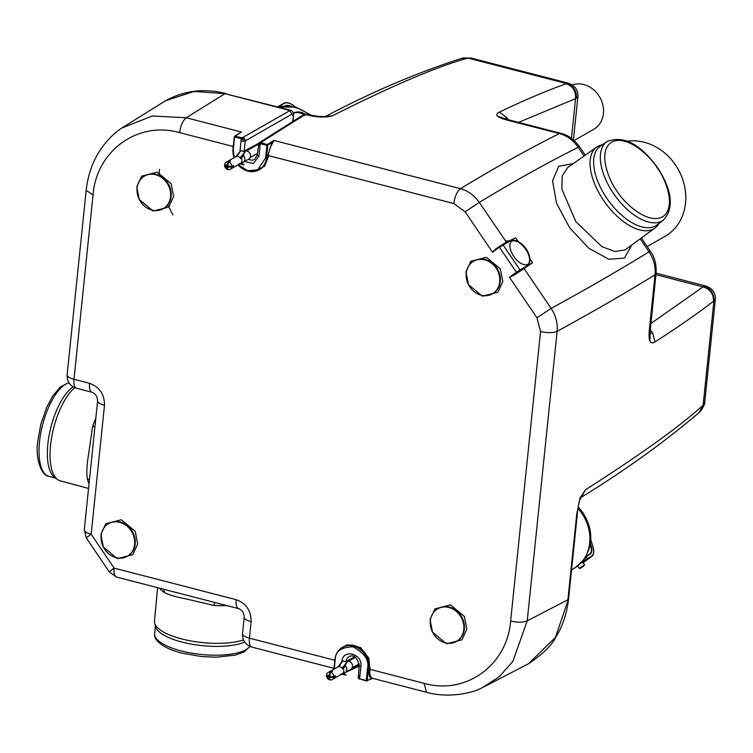 <?xml version="1.0" encoding="UTF-8"?>
<svg xmlns="http://www.w3.org/2000/svg" width="753" height="753" viewBox="0 0 753 753"><rect width="100%" height="100%" fill="white"/><g stroke="black" fill="none" stroke-linecap="round" stroke-linejoin="round"><path stroke-width="1.13" d="M577.965 508.473A40.078 34.384 -119.7 0 1 582.003 513.612A40.078 34.384 -119.7 0 1 581.834 561.945L582.427 561.418C593.345 546.33 593.599 530.216 583.199 513.085L578.191 506.948M94.934 426.782L92.647 426.349L88.459 455.189C86.849 464.488 86.444 472.282 87.254 478.579L89.456 479.736M163.843 589.298L164.587 592.696C169.707 595.143 176.776 597.195 185.803 598.833L214.04 605.487L214.558 602.409M585.853 557.596L586.436 556.787M581.551 562.162L580.403 563.169M579.735 563.865L582.69 562.039L584.592 564.844L579.396 568.364C579.396 568.92 580.836 568.139 583.716 566.011L580.704 567.809L584.592 564.844M663.384 220.121C674.227 208.214 672.325 190.773 657.698 167.797C640.069 143.757 623.155 135.032 606.946 141.62A48.343 24.736 -125.7 0 0 613.375 193.314A48.343 24.736 -125.7 0 0 662.047 220.996A48.343 24.736 -125.7 0 0 663.384 220.121L656.88 225.006A48.512 24.821 -125.7 0 1 655.543 225.881A48.512 24.821 -125.7 0 1 607.304 198.971A48.512 24.821 -125.7 0 1 600.254 146.233L606.946 141.62A48.343 24.736 -125.7 0 1 607.869 141.046M658.95 223.443L658.668 223.923A49.858 25.508 -125.7 0 1 654.978 228.027A49.858 25.508 -125.7 0 1 653.708 228.856A49.858 25.508 -125.7 0 1 604.207 201.305A49.858 25.508 -125.7 0 1 596.771 147.061A49.858 25.508 -125.7 0 1 597.835 146.393A49.858 25.508 -125.7 0 1 601.845 144.877L602.381 144.755M73.107 386.844A48.512 19.145 104.5 0 0 47.853 444.054A48.512 19.145 104.5 0 0 54.611 477.355L57.501 479.482A49.858 19.672 104.5 0 0 60.249 480.828L88.562 488.433M157.612 587.688L154.469 621.197A49.858 16.397 5.9 0 0 154.657 623.249L155.636 626.816A48.512 15.954 5.9 0 0 182.057 642.083A48.512 15.954 5.9 0 0 244.64 642.017M654.978 228.027L624.896 250.015L614.768 251.474L601.901 246.655L575.857 221.674L561.851 189.088L562.227 175.901L567.64 167.561M74.811 387.701A49.858 19.672 104.5 0 0 50.555 445.249A49.858 19.672 104.5 0 0 57.501 479.482M154.657 623.249A49.858 16.397 5.9 0 0 181.812 638.949A49.858 16.397 5.9 0 0 243.483 639.909M527.947 264.265A14.109 7.219 54.3 0 0 525.425 248.857A14.109 7.219 54.3 0 0 511.588 241.299A14.109 7.219 54.3 0 0 511.485 241.365M517.01 272.614L516.379 272.257L519.975 269.885L532.569 262.712L530.027 258.966A14.109 7.219 -125.7 0 1 528.173 264.115A14.109 7.219 -125.7 0 1 527.844 264.322A14.109 7.219 -125.7 0 1 513.847 256.557A14.109 7.219 -125.7 0 1 511.701 241.195A14.109 7.219 -125.7 0 1 512.031 240.988A14.109 7.219 -125.7 0 1 518.233 241.562C525.039 245.713 528.973 251.511 530.027 258.957L532.569 262.712L522.61 269.555A12.547 0.584 145.9 0 0 513.687 275.419L509.461 277.236L519.881 270.722A0.631 0.537 -119.7 0 0 519.975 269.885L503.098 244.998L499.512 247.361L516.379 272.257L509.461 277.236L536.936 317.785L540.55 331.536L510.628 621.065C507.202 665.483 465.42 695.273 424.043 683.319L369.921 669.323L368.838 658.15L360.48 647.486L346.766 644.784L337.786 651.571M504.689 243.106L515.692 237.816L503.098 244.998A0.631 0.537 60.3 0 0 502.355 244.763L492.594 252.34L495.756 248.97A12.547 0.584 -34.1 0 1 504.689 243.106L515.701 237.816L518.243 241.572L515.701 237.816M430.33 620.811A18.816 16.142 60.3 0 1 437.747 608.791A18.816 16.142 60.3 0 1 455.819 610.975A18.816 16.142 60.3 0 1 463.801 629.47A18.816 16.142 60.3 0 1 456.374 641.49A18.816 16.142 60.3 0 1 438.312 639.316A18.816 16.142 60.3 0 1 430.33 620.811M137.084 188.081A18.816 16.142 60.3 0 1 144.501 176.061A18.816 16.142 60.3 0 1 162.573 178.245A18.816 16.142 60.3 0 1 170.554 196.74A18.816 16.142 60.3 0 1 163.128 208.76A18.816 16.142 60.3 0 1 145.065 206.586A18.816 16.142 60.3 0 1 137.084 188.081M466.248 273.217A18.816 16.142 60.3 0 1 473.675 261.197A18.816 16.142 60.3 0 1 491.737 263.381A18.816 16.142 60.3 0 1 499.719 281.876A18.816 16.142 60.3 0 1 492.293 293.896A18.816 16.142 60.3 0 1 474.23 291.722A18.816 16.142 60.3 0 1 466.248 273.217M101.156 535.675A18.816 16.142 60.3 0 1 108.583 523.655A18.816 16.142 60.3 0 1 126.645 525.839A18.816 16.142 60.3 0 1 134.636 544.334A18.816 16.142 60.3 0 1 127.21 556.354A18.816 16.142 60.3 0 1 109.147 554.18A18.816 16.142 60.3 0 1 101.156 535.675M359.068 666.179L344.639 672.768M351.867 668.316L359.2 664.72M334.803 660.24L249.412 638.149L251.116 621.696C251.154 610.758 246.184 603.426 236.207 599.689L114.136 568.12A12.547 4.951 104.5 0 0 116.593 577.071L109.345 571.969A12.547 0.584 -34.1 0 1 114.136 568.12L91.169 534.235A12.547 0.584 145.9 0 0 86.388 538.075L84.289 529.754A12.547 4.123 5.9 0 0 91.169 534.235L104.488 405.33C104.526 394.393 99.556 387.061 89.579 383.324L73.992 379.296L93.052 194.895L86.181 190.368M67.121 374.815A12.547 4.123 5.9 0 0 73.992 379.296A12.547 4.951 104.5 0 0 76.448 388.247C70.038 386.063 66.923 381.583 67.121 374.815L86.171 190.415C87.8 175.684 92.224 162.639 99.443 151.278C108.018 138.176 116.687 131.436 121.666 128.114L152.266 115.99L186.283 117.769C182.885 120.518 180.673 125.478 179.638 132.641L233.232 146.506M121.675 128.104L165.735 100.638L194.161 91.433L224.94 93.683L186.283 117.769L241.525 132.057A2822.253 1113.734 104.5 0 0 234.917 136.246L242.268 137.79L290.564 110.23M453.824 203.555C454.85 196.392 457.062 191.431 460.469 188.683C494.796 167.815 527.749 149.452 559.338 133.582L507.861 120.273C502.383 118.852 498.928 117.459 497.507 116.094C496.086 114.729 496.688 113.411 499.324 112.131C524.276 100.196 546.556 90.737 566.134 83.752L568.524 83.235L471.256 58.075L467.387 58.216C436.345 66.876 391.334 86.087 332.365 115.84C325.56 117.797 316.768 117.402 305.982 114.644L303.054 115.877L260.736 142.562L267.277 144.623A2822.253 1113.734 -75.5 0 1 273.876 140.425L272.492 143.343A12.547 4.951 104.5 0 0 268.35 155.589L453.824 203.555L465.119 211.791L492.594 252.34L495.756 248.97M573.419 139.889L577.89 96.704L575.556 98.652C575.989 91.16 572.854 86.2 566.134 83.752M650.912 323.479L703.114 286.884L705.975 286.065L656.108 273.16M510.628 621.065C517.556 622.609 523.081 622.533 527.213 620.858L567.894 599.755L576.732 514.177L580.026 497.865L585.674 489.638C640.916 454.379 679.931 426.339 702.737 405.5L704.78 401.65L715.331 299.525L713.505 301.228C697.56 313.577 678.058 327.122 655.016 341.881C652.559 343.424 650.865 343.142 649.924 341.015C648.982 338.897 648.813 334.934 649.415 329.146L650.47 327.715L656.089 273.358L655.025 274.798C625.15 293.181 592.517 312.024 557.135 331.329C553.003 333.005 547.478 333.08 540.55 331.536M359.661 678.265L359.67 679.206L358.353 678.302L358.419 675.055L358.277 675.817L359.83 676.552L359.661 678.265L358.353 678.302M471.256 58.075L463.34 57.896L467.98 58.056L566.585 83.564C573.513 85.861 576.807 90.718 576.469 98.135M463.34 57.896L461.73 58.339L467.387 58.216M571.452 138.345L575.556 98.652L518.544 122.381M704.036 286.394C710.964 288.681 714.258 293.548 713.91 300.965L703.151 405.095L700.638 411.11C703.81 406.413 705.194 403.26 704.78 401.65M655.948 274.685L703.114 286.884C710.135 289.114 713.599 293.896 713.505 301.228M700.638 411.11L699.16 412.54L702.737 405.5M260.736 142.562L259.013 143.004L260.274 143.635L266.939 145.357L267.277 144.623A0.631 0.527 57.4 0 1 267.776 145.348L266.496 157.81A18.816 16.142 60.3 0 1 259.07 169.83L259.907 169.35A18.816 16.142 -119.7 0 0 267.334 157.33L271.861 142.75L273.876 140.425L460.469 188.683C468.093 190.791 474.371 195.366 479.294 202.406L465.119 211.791M237.901 134.401L239.765 132.97M93.174 443.771L90.529 469.411M116.593 577.071L201.315 598.983M536.936 317.785L551.121 308.401C555.836 315.592 557.841 323.235 557.135 331.329L527.213 620.858L512.878 661.35L499.192 676.778L482.212 687.743C470.625 693.927 446.745 698.116 426.499 692.271L424.043 683.319M239.755 132.98L234.522 136.302A0.631 0.527 57.4 0 1 234.917 136.246L234.588 136.99L241.252 138.712L244.584 138.665L242.711 137.291M242.268 137.79L243.144 138.9L243.407 141.282L245.214 140.943L244.584 138.665M292.644 121.308L293.519 115.83C293.726 112.724 292.729 110.851 290.536 110.22L224.94 93.683L289.566 110.399L292.023 114.08L245.214 140.943L244.16 151.127L258.74 143.23M305.982 114.644L303.468 114.738L259.004 142.882L257.234 154.967L254.73 159.288A7.521 6.448 60.3 0 1 248.471 159.26M561.07 133.385L559.338 133.582C567 135.662 573.268 140.237 578.144 147.296C546.584 163.175 513.631 181.548 479.294 202.406L506.571 242.41M507.861 120.273L509.517 120.047L502.402 117.892L503.738 118.795M497.507 116.094L502.675 118.005M504.915 118.758L506.825 117.628L499.324 112.131M507.927 119.623L506.825 117.628M261.658 142.185L259.013 143.004L260.19 144.2L260.001 145.903L258.448 145.169L259.597 142.543M655.016 341.881L652.587 332.713L650.253 330.125M532.569 262.712L524.107 268.548L551.121 308.401C586.502 289.077 619.135 270.233 649.02 251.879C653.773 259.041 655.778 266.675 655.025 274.798L649.415 329.146M580.026 497.865L579.782 499.907L585.674 489.638M652.587 332.713L650.046 333.635M649.924 341.015L650.046 334.963M366.353 680.957L359.962 678.999M513.687 275.419L522.61 269.555M502.392 244.744L502.355 244.763A0.631 0.537 60.3 0 0 502.307 244.791L499.446 246.683M631.663 245.158L624.472 258.081L608.838 259.248L588.818 248.264L569.72 227.867L556.533 203.263L552.561 180.767L558.717 166.281L573.297 163.589M238.277 164.709L247.624 170.705L257.724 169.839L265.658 157.819L266.939 145.357L271.861 142.75L272.492 143.343M372.716 678.359L367.135 680.552L368.424 668.09L369.262 667.61A18.816 16.142 -119.7 0 0 361.28 649.105A18.816 16.142 -119.7 0 0 343.208 646.931L342.37 647.411A18.816 16.142 60.3 0 1 360.442 649.585A18.816 16.142 60.3 0 1 368.424 668.09L367.586 668.099L366.297 680.561L359.633 678.839M524.069 268.228L519.881 270.722M239.943 151.974L241.252 138.712M260.274 143.635L260.19 144.2M241.214 139.296L243.144 138.9M258.59 144.397L258.448 145.169L258.59 144.397M370.523 678.98L371.154 678.528C369.356 677.276 368.669 674.208 369.083 669.342L369.921 669.323A12.547 4.951 104.5 0 0 372.377 678.274L426.518 692.28M241.054 140.999L243.407 141.282M172.936 214.991L167.759 204.938M582.69 566.482L580.732 567.931L582.69 566.482M582.351 561.503L591.265 556.429C593.731 554.782 594.277 551.535 592.893 546.687L590.785 539.892M590.408 543.562L591.227 546.207C592.385 550.264 591.924 552.975 589.853 554.349L587.067 555.61L589.759 554.067A12.547 6.419 -125.7 0 1 589.505 554.227M581.005 562.133L580.403 562.482M586.662 555.121L586.992 555.658L585.74 556.373L585.533 557.982L584.403 558.453M647.166 246.532L664.984 236.386A52.051 44.662 -119.7 0 0 681.757 176.842A52.051 44.662 -119.7 0 0 627.55 141.178M572.271 84.891A24.774 21.253 60.3 0 1 586.747 85.55A24.774 21.253 60.3 0 1 603.219 106.898A24.774 21.253 60.3 0 1 593.637 129.356L574.106 140.491M345.42 665.021L345.495 666L342.747 668.993A4.076 3.501 -119.7 0 0 342.163 668.146L347.011 662.009L342.624 660.889L337.758 667.007A4.076 3.501 -119.7 0 0 337.626 667.073L328.11 672.495A4.076 3.501 60.3 0 1 330.247 672.147L328.788 676.034A0.678 0.584 60.3 0 0 328.506 676.241L326.548 674.801A4.076 3.501 60.3 0 1 328.11 672.495M342.559 660.983L347.058 662.169L342.078 668.335M345.495 666A4.386 3.765 60.3 0 1 346.785 669.784A4.386 3.765 60.3 0 1 345.053 672.589A4.386 3.765 60.3 0 1 344.799 672.721L342.257 673.709A4.076 3.501 -119.7 0 1 341.796 674.076L344.159 673.624L345.956 675.074L341.231 674.067L345.928 675.102M346.446 661.689A4.386 3.765 60.3 0 1 350.653 662.207A4.386 3.765 60.3 0 1 352.508 666.518A4.386 3.765 60.3 0 1 350.776 669.323L345.053 672.589M326.877 675.168L326.482 675.394A4.076 3.501 60.3 0 0 329.456 679.78L328.581 678.048L328.675 677.173L329.146 678.152A1.572 1.346 60.3 0 0 330.341 677.324L334.831 676.166A3.445 2.956 -119.7 0 0 334.85 676.062M327.16 675.469L328.44 676.825A0.678 0.584 60.3 0 0 328.675 677.173M330.341 677.324L333.711 677.267L335.396 676.307A4.076 3.501 -119.7 0 0 335.433 676.015A4.076 3.501 -119.7 0 0 335.452 675.723L333.777 676.674L329.579 676.514A0.678 0.584 60.3 0 0 329.343 676.175L330.802 672.288L332.478 671.328A4.076 3.501 -119.7 0 0 331.922 671.187L330.247 672.147M343.293 668.645A4.076 3.501 60.3 0 1 343.829 671.234A4.076 3.501 60.3 0 1 342.794 673.417M330.802 672.288A4.076 3.501 60.3 0 1 333.777 676.674M328.581 678.048A1.572 1.346 60.3 0 1 327.611 676.618L328.44 676.825M326.482 675.394L327.611 676.618M333.711 677.267A4.076 3.501 60.3 0 1 332.148 679.573A4.076 3.501 60.3 0 1 330.012 679.921L329.23 677.314A0.678 0.584 60.3 0 0 329.513 677.107M327.677 676.025A1.572 1.346 60.3 0 1 328.882 675.159M329.438 675.3A1.572 1.346 60.3 0 1 330.407 676.731M330.746 672.42L328.788 676.034M342.154 668.335C343.274 668.005 344.912 665.953 347.058 662.169L342.587 660.936C340.422 664.673 338.822 666.687 337.749 667.007A4.076 3.501 60.3 0 1 342.163 668.146M335.396 676.307L334.831 676.166M331.922 671.187L331.875 671.676M243.492 154.751L243.558 155.72L240.819 158.723A4.076 3.501 -119.7 0 0 240.235 157.866L245.083 151.73L240.696 150.619L235.821 156.728A4.076 3.501 -119.7 0 0 235.698 156.793L226.182 162.215A4.076 3.501 60.3 0 1 228.319 161.867L226.86 165.754A0.678 0.584 60.3 0 0 226.568 165.961L224.61 164.531A4.076 3.501 60.3 0 1 226.182 162.215M240.235 157.866A4.076 3.501 60.3 0 0 235.821 156.728C236.884 156.408 238.494 154.393 240.631 150.675L245.13 151.89L240.151 158.064M243.558 155.72A4.386 3.765 60.3 0 1 244.857 159.504A4.386 3.765 60.3 0 1 243.125 162.309A4.386 3.765 60.3 0 1 242.871 162.441L240.329 163.429A4.076 3.501 -119.7 0 1 239.868 163.796L242.231 163.354L244.028 164.794L239.294 163.787L243.708 164.879M244.509 151.409A4.386 3.765 60.3 0 1 248.725 151.927A4.386 3.765 60.3 0 1 250.58 156.248A4.386 3.765 60.3 0 1 248.848 159.052L243.125 162.309M228.413 167.044L231.783 166.987A4.076 3.501 60.3 0 1 230.22 169.303A4.076 3.501 60.3 0 1 228.084 169.651L227.208 167.91A1.572 1.346 60.3 0 0 228.413 167.044L231.34 166.78L232.903 165.886A3.445 2.956 -119.7 0 0 232.922 165.782M225.232 165.199L226.512 166.554A0.678 0.584 60.3 0 0 226.738 166.893L227.208 167.872M231.783 166.987L233.468 166.027A4.076 3.501 -119.7 0 0 233.505 165.735A4.076 3.501 -119.7 0 0 233.524 165.444L231.849 166.394L227.651 166.244A0.678 0.584 60.3 0 0 227.415 165.895L228.874 162.008L230.55 161.057A4.076 3.501 -119.7 0 0 229.994 160.907L228.319 161.867M241.365 158.365A4.076 3.501 60.3 0 1 241.901 160.954A4.076 3.501 60.3 0 1 240.866 163.137M228.874 162.008A4.076 3.501 60.3 0 1 231.849 166.394M225.684 166.338A1.572 1.346 60.3 0 0 226.653 167.768L227.528 169.5A4.076 3.501 60.3 0 1 224.554 165.114L226.512 166.554M226.653 167.768L226.738 166.893M225.74 165.745A1.572 1.346 60.3 0 1 226.945 164.879M227.51 165.02A1.572 1.346 60.3 0 1 228.479 166.451M228.818 162.14L226.86 165.754M227.585 166.827A0.678 0.584 60.3 0 1 227.302 167.034L227.208 167.91M233.468 166.027L232.903 165.886M229.994 160.907L229.947 161.406M303.807 114.56A13.488 11.568 -119.7 0 0 293.369 113.242M305.106 114.202A13.488 11.568 -119.7 0 0 293.341 113.148M657.284 167.985C665.511 178.452 677.032 207.847 662.442 216.864C647.156 224.855 623.522 202.369 616.923 190.97C608.706 180.494 597.176 151.108 611.775 142.091C627.051 134.09 650.686 156.586 657.284 167.985M250.015 646.469L244.01 652.023L235.171 655.166L216.177 657.218L201.286 656.531L181.831 653.115C158.657 647.175 153.301 637.546 154.694 633.762A48.343 15.898 5.9 0 0 181.209 650.931A48.343 15.898 5.9 0 0 249.798 646.375M68.984 382.797A48.343 19.079 104.5 0 0 39.514 441.832A48.343 19.079 104.5 0 0 48.851 476.31C41.594 475.774 34.939 458.812 37.838 440.731L40.794 424.438L46.62 407.477L52.823 395.88L60.249 387.051L68.843 382.571M159.429 169.35L159.071 175.43M89.052 483.671A50.216 19.813 -75.5 0 1 87.254 478.579M226.738 605.563A50.216 16.51 -174.1 0 1 214.04 605.487M466.869 629.113L464.394 616.491L450.473 604.904L434.942 608.876L430.048 619.587L432.533 632.2L446.454 643.787L461.984 639.824L466.869 629.113M456.657 641.33A18.816 16.142 -119.7 0 0 456.939 641.17A18.816 16.142 -119.7 0 0 464.356 629.15A18.816 16.142 -119.7 0 0 456.374 610.655A18.816 16.142 -119.7 0 0 438.312 608.48A18.816 16.142 -119.7 0 0 438.03 608.64M173.623 196.373L171.147 183.76L157.226 172.173L141.696 176.136L136.801 186.848L139.286 199.47L153.207 211.056L168.738 207.084L173.623 196.373M163.41 208.6A18.816 16.142 -119.7 0 0 163.693 208.44A18.816 16.142 -119.7 0 0 171.11 196.42A18.816 16.142 -119.7 0 0 163.128 177.924A18.816 16.142 -119.7 0 0 145.065 175.741A18.816 16.142 -119.7 0 0 144.783 175.91M502.797 281.509L500.321 268.896L486.391 257.31L470.86 261.272L465.975 271.993L468.451 284.606L482.372 296.193L497.902 292.23L502.797 281.509M492.575 293.736A18.816 16.142 -119.7 0 0 492.857 293.576A18.816 16.142 -119.7 0 0 500.284 281.556A18.816 16.142 -119.7 0 0 492.293 263.061A18.816 16.142 -119.7 0 0 474.23 260.877A18.816 16.142 -119.7 0 0 473.957 261.046M137.705 543.967L135.229 531.354L121.308 519.768L105.768 523.74L100.883 534.451L103.359 547.064L117.289 558.651L132.82 554.688L137.705 543.967M127.483 556.194A18.816 16.142 -119.7 0 0 127.765 556.034A18.816 16.142 -119.7 0 0 135.192 544.014A18.816 16.142 -119.7 0 0 127.21 525.519A18.816 16.142 -119.7 0 0 109.147 523.335A18.816 16.142 -119.7 0 0 108.865 523.504M586.493 557.484L585.533 557.982M591.265 556.429L581.448 562.406M309.662 115.124A40.078 34.384 -119.7 0 0 278.488 107.105M92.647 426.349A50.216 19.813 -75.5 0 1 95.791 418.433M164.587 592.696A50.216 16.51 -174.1 0 1 159.627 588.206M238.004 164.869L248.17 171.251L259.07 169.83A18.816 16.142 60.3 0 1 247.925 171.157A18.816 16.142 60.3 0 1 238.08 164.822M265.658 157.819L268.172 157.311L268.35 155.589L267.513 155.598M249.412 638.149A12.547 4.951 104.5 0 0 251.869 647.109C245.459 644.916 242.344 640.445 242.532 633.678A12.547 4.123 5.9 0 0 249.412 638.149M334.266 668.984L335.226 659.732C335.141 651.42 341.118 647.119 353.166 646.827C364.537 653.171 369.337 660.259 367.586 668.099M341.843 662.311L341.928 661.463C342.737 648.427 362.739 653.595 360.885 666.367L359.83 676.552M333.937 669.172L334.934 659.6M247.728 170.724L248.33 170.922M252.952 171.646L264.595 166.253L268.172 157.311M93.052 194.895C96.478 150.478 138.251 120.687 179.638 132.641M346.079 661.52L354.635 656.776M366.504 681.004L366.297 680.561L367.135 680.552A0.631 0.546 63.5 0 1 366.504 681.004M335.226 659.732L334.944 659.43A18.816 16.142 60.3 0 1 342.37 647.411C338.05 650.018 335.546 654.046 334.878 659.506L333.88 669.21M345.966 661.463A3.134 1.035 5.9 0 0 346.088 661.407A7.521 6.448 60.3 0 1 349.223 656.512C353.778 654.404 357.091 657.313 359.162 665.247L358.324 678.218M360.885 666.367A3.134 1.035 -174.1 0 1 359.162 665.247M201.07 598.927L238.663 608.65C242.108 609.977 243.972 612.838 244.236 617.215A12.547 4.123 5.9 0 0 251.116 621.696M76.448 388.247L92.035 392.275A12.547 4.951 -75.5 0 1 89.579 383.324M92.035 392.275C95.49 393.612 97.344 396.473 97.608 400.85A12.547 4.123 5.9 0 0 104.488 405.33M238.663 608.65A12.547 4.951 -75.5 0 1 236.207 599.689M370.099 667.591L369.262 667.61L369.083 669.342M568.543 598.955C566.83 613.676 562.604 626.383 555.846 637.076C551.704 645.462 542.574 654.357 528.474 663.751L555.441 637.386L568.543 598.955L577.391 513.386C577.476 510.976 579.01 501.253 579.782 499.907M576.732 514.177L577.071 512.633M332.365 115.84L325.823 116.282M656.089 273.301L656.089 273.358C656.569 264.397 654.677 257.037 650.385 251.286L641.396 238.014M650.385 251.286L649.02 251.879L640.21 238.88M584.055 156.012L578.144 147.296L579.518 146.694C573.918 139.333 567.743 134.881 560.985 133.366L509.517 120.047M234.042 157.735A18.816 16.142 60.3 0 1 232.997 149.32M234.287 136.858L232.95 149.235L233.967 157.782M234.588 136.99L233.298 149.452L234.588 136.99M234.239 157.622L233.298 149.452M260.001 145.903L258.947 156.087L253.479 163.476L244.414 161.575M293.162 116.235L292.023 114.08M258.947 156.087A3.134 1.035 -174.1 0 1 257.234 154.967M509.376 240.894L505.423 240.969M280.813 106.521L280.012 106.973M281.189 106.314L282.723 106.672M291.9 106.305L285.622 105.881A12.547 6.419 -125.7 0 1 290.639 106.154M285.66 105.467L284.662 106.041M277.97 106.973L284.257 103.387C286.959 102.088 290.376 103.076 294.508 106.361L295.185 106.926M294.395 106.277L294.489 106.277C290.3 102.907 286.761 101.9 283.881 103.274L277.575 106.87L284.257 103.387M295.298 106.954L294.508 106.361M289.321 103.293A15.681 8.019 54.3 0 0 283.909 103.265M582.888 562.83L583.274 562.585A15.681 8.019 -125.7 0 1 583.123 562.689L591.218 556.844A15.681 8.019 54.3 0 0 591.585 556.608A15.681 8.019 54.3 0 0 593.665 551.168M591.227 546.207L590.248 544.532M589.703 547.092L590.794 546.302A12.547 6.419 -125.7 0 1 589.759 554.067M587.189 555.874L589.853 554.349M586.709 556.599L586.785 557.276L586.709 556.599M586.992 555.658L586.785 557.276M582.427 561.418L574.266 568.336A40.135 34.431 -119.7 0 0 580.902 562.557M341.1 673.869L341.627 674.18A4.076 3.501 -119.7 0 0 341.664 674.151A4.076 3.501 -119.7 0 0 341.796 674.076M239.162 163.599L239.699 163.9A4.076 3.501 -119.7 0 0 239.736 163.881A4.076 3.501 -119.7 0 0 239.868 163.796M154.694 633.762L155.363 625.818M438.312 608.48L437.747 608.791M145.065 175.741L144.501 176.061M474.23 260.877L473.675 261.197M109.147 523.335L108.583 523.655M333.965 668.344L251.869 647.109M340.723 674.368L342.351 674.396M109.345 571.969L86.388 538.075M225.9 93.504C204.261 88.139 184.203 90.511 165.735 100.638M577.89 96.704C578.342 90.256 575.217 85.767 568.524 83.235L568.524 83.235M715.331 299.525C715.792 293.086 712.667 288.597 705.975 286.065M358.39 678.378L366.419 681.013L370.881 678.952M244.236 617.215L242.532 633.678M97.608 400.85L93.127 444.289M90.529 469.354L84.289 529.754M293.519 115.83L292.973 121.101M461.711 58.339C416.776 72.787 371.285 92.195 325.24 116.555L317.747 116.367L306.942 114.465M482.231 687.734L528.474 663.76M699.16 412.54C664.494 442.03 625.131 470.333 581.062 497.451M649.152 332.694L650.055 335.17L650.47 327.715M127.765 556.034L127.21 556.354M492.857 293.576L492.293 293.896M163.693 208.44L163.128 208.76M456.939 641.17L456.374 641.49M306.32 114.305L303.468 114.738M370.881 678.942L373.159 678.274M585.26 155.165L579.518 146.694M596.771 147.061L567.602 167.59M48.851 476.31L55.844 478.259M311.958 115.585L295.891 107.105L278.365 107.077M282.808 106.634L281.264 106.258M583.274 562.585L591.585 556.608C593.891 554.707 594.362 551.422 592.978 546.753L590.794 539.732M579.396 568.364L577.664 565.814M586.709 555.036L586.502 557.474M574.266 568.336L571.527 570.087M355.454 657.284L348.432 661.285M359.172 663.826L352.15 667.817M332.148 679.573L341.664 674.151M343.001 673.333L344.159 673.624M258.373 144.237L246.495 151.005M257.385 153.461L250.222 157.546M240.216 158.055C241.346 157.725 242.984 155.673 245.13 151.89L240.631 150.675M230.22 169.303L239.736 163.881M241.073 163.053L242.231 163.354"/></g></svg>
